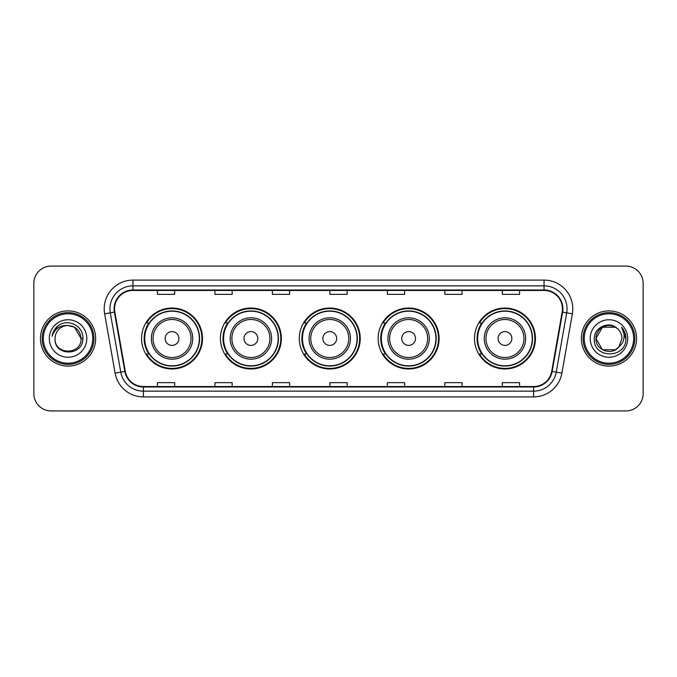 <?xml version="1.0" encoding="UTF-8"?>
<svg xmlns="http://www.w3.org/2000/svg" width="677" height="677" viewBox="0 0 677 677"><rect width="100%" height="100%" fill="white"/><g stroke="black" fill="none" stroke-linecap="round" stroke-linejoin="round"><path stroke-width="1.02" d="M474.501 338.5A30.465 30.465 0 0 0 504.966 368.965A30.465 30.465 0 0 0 535.431 338.5A30.465 30.465 0 0 0 504.966 308.035A30.465 30.465 0 0 0 474.501 338.5M378.164 338.5A30.465 30.465 0 0 0 408.629 368.965A30.465 30.465 0 0 0 439.094 338.5A30.465 30.465 0 0 0 408.629 308.035A30.465 30.465 0 0 0 378.164 338.5M299.302 338.5A30.465 30.465 0 0 0 329.767 368.965A30.465 30.465 0 0 0 360.232 338.5A30.465 30.465 0 0 0 329.767 308.035A30.465 30.465 0 0 0 299.302 338.5M220.431 338.5A30.465 30.465 0 0 0 250.896 368.965A30.465 30.465 0 0 0 281.361 338.5A30.465 30.465 0 0 0 250.896 308.035A30.465 30.465 0 0 0 220.431 338.5M141.569 338.5A30.465 30.465 0 0 0 172.034 368.965A30.465 30.465 0 0 0 202.499 338.5A30.465 30.465 0 0 0 172.034 308.035A30.465 30.465 0 0 0 141.569 338.5M148.872 354.02A27.875 27.875 0 0 1 148.872 322.98M227.743 354.02A27.875 27.875 0 0 1 227.743 322.98M306.605 354.02A27.875 27.875 0 0 1 306.605 322.98M385.467 354.02A27.875 27.875 0 0 1 385.467 322.98M481.804 354.02A27.875 27.875 0 0 1 481.804 322.98M33.85 283.316L33.85 393.684A17.247 17.247 0 0 0 51.097 410.922L625.903 410.922A17.247 17.247 0 0 0 643.15 393.684L643.15 283.316A17.247 17.247 0 0 0 625.903 266.078L51.097 266.078A17.247 17.247 0 0 0 33.85 283.316L33.85 393.684M40.459 338.5A27.588 27.588 0 0 0 68.055 366.088A27.588 27.588 0 0 0 95.643 338.5A27.588 27.588 0 0 0 68.055 310.912A27.588 27.588 0 0 0 40.459 338.5A27.588 27.588 0 0 0 68.055 366.088A27.588 27.588 0 0 0 95.643 338.5A27.588 27.588 0 0 0 68.055 310.912A27.588 27.588 0 0 0 40.459 338.5M581.357 338.5A27.588 27.588 0 0 0 608.945 366.088A27.588 27.588 0 0 0 636.541 338.5A27.588 27.588 0 0 0 608.945 310.912A27.588 27.588 0 0 0 581.357 338.5A27.588 27.588 0 0 0 608.945 366.088A27.588 27.588 0 0 0 636.541 338.5A27.588 27.588 0 0 0 608.945 310.912A27.588 27.588 0 0 0 581.357 338.5M114.557 308.839A18.397 18.397 0 0 1 132.946 290.45L544.054 290.45A18.397 18.397 0 0 1 562.164 312.038L551.704 371.351A18.397 18.397 0 0 1 533.594 386.55L143.406 386.55A18.397 18.397 0 0 1 125.296 371.351L114.836 312.038A18.397 18.397 0 0 1 114.557 308.839M114.091 308.839A18.854 18.854 0 0 0 114.379 312.114L124.839 371.436A18.854 18.854 0 0 0 143.406 387.016L533.594 387.016A18.854 18.854 0 0 0 552.161 371.436L562.621 312.114A18.854 18.854 0 0 0 544.054 289.984L132.946 289.984A18.854 18.854 0 0 0 114.091 308.839M104.647 313.832A28.739 28.739 0 0 1 132.946 280.1L544.054 280.1A28.739 28.739 0 0 1 572.353 313.832L561.893 373.154A28.739 28.739 0 0 1 533.594 396.9L143.406 396.9A28.739 28.739 0 0 1 115.107 373.154L104.647 313.832L110.3 312.833A22.993 22.993 0 0 1 132.946 285.846L544.054 285.846A22.993 22.993 0 0 1 566.7 312.833L556.232 372.155A22.993 22.993 0 0 1 533.594 391.154L143.406 391.154A22.993 22.993 0 0 1 120.768 372.155L110.3 312.833A22.993 22.993 0 0 1 109.953 308.839M625.903 266.078L51.097 266.078M51.097 410.922L625.903 410.922M643.15 393.684L643.15 283.316M552.161 371.436L556.232 372.155L566.7 312.833L572.353 313.832M329.877 290.45L329.877 294.343L347.123 294.343L347.123 290.45M272.399 290.45L272.399 294.343L289.638 294.343L289.638 290.45M214.914 290.45L214.914 294.343L232.16 294.343L232.16 290.45M157.436 290.45L157.436 294.343L174.683 294.343L174.683 290.45M387.362 290.45L387.362 294.343L404.601 294.343L404.601 290.45M444.84 290.45L444.84 294.343L462.086 294.343L462.086 290.45M502.317 290.45L502.317 294.343L519.564 294.343L519.564 290.45M347.123 386.55L347.123 382.657L329.877 382.657L329.877 386.55M289.638 386.55L289.638 382.657L272.399 382.657L272.399 386.55M232.16 386.55L232.16 382.657L214.914 382.657L214.914 386.55M174.683 386.55L174.683 382.657L157.436 382.657L157.436 386.55M404.601 386.55L404.601 382.657L387.362 382.657L387.362 386.55M462.086 386.55L462.086 382.657L444.84 382.657L444.84 386.55M519.564 386.55L519.564 382.657L502.317 382.657L502.317 386.55M92.766 338.5A24.719 24.719 0 0 0 68.055 313.781A24.719 24.719 0 0 0 43.336 338.5A24.719 24.719 0 0 0 68.055 363.219A24.719 24.719 0 0 0 92.766 338.5M93.917 338.5A25.87 25.87 0 0 0 68.055 312.63A25.87 25.87 0 0 0 42.186 338.5A25.87 25.87 0 0 0 68.055 364.37A25.87 25.87 0 0 0 93.917 338.5M82.865 338.5L81.045 338.5L74.546 327.245L68.055 325.502C75.942 326.272 80.275 330.604 81.045 338.5L74.546 327.245L68.055 325.502L74.546 327.245L81.045 338.5L74.546 327.245L68.055 325.502L74.546 327.245L81.045 338.5C81.841 355.264 54.262 355.264 55.057 338.5C53.847 356.661 83.449 356.246 82.865 338.5C83.872 326.077 67.734 318.021 58.171 325.781C54.795 328.48 52.772 331.967 52.104 336.224C54.786 328.599 60.101 325.028 68.055 325.502L74.546 327.245L81.045 338.5C81.841 355.264 54.262 355.264 55.057 338.5C54.262 355.264 81.841 355.264 81.045 338.5C81.841 355.264 54.262 355.264 55.057 338.5C54.262 355.264 81.841 355.264 81.045 338.5C81.841 355.264 54.262 355.264 55.057 338.5A12.998 12.998 0 0 1 68.055 325.502L74.546 327.245L81.045 338.5A12.998 12.998 0 0 0 81.037 338.026M49.311 338.5A18.744 18.744 0 0 0 68.055 357.244A18.744 18.744 0 0 0 86.791 338.5A18.744 18.744 0 0 0 68.055 319.756A18.744 18.744 0 0 0 49.311 338.5M54.152 330.359L58.163 325.789M178.931 338.5A6.897 6.897 0 0 0 172.034 331.603A6.897 6.897 0 0 0 165.137 338.5A6.897 6.897 0 0 0 172.034 345.397A6.897 6.897 0 0 0 178.931 338.5M192.725 338.5A20.691 20.691 0 0 0 172.034 317.809A20.691 20.691 0 0 0 151.343 338.5A20.691 20.691 0 0 0 172.034 359.191A20.691 20.691 0 0 0 192.725 338.5A20.691 20.691 0 0 1 172.034 359.191A20.691 20.691 0 0 1 151.343 338.5M199.334 338.5A27.3 27.3 0 0 0 172.034 311.2A27.3 27.3 0 0 0 144.734 338.5A27.3 27.3 0 0 0 172.034 365.8A27.3 27.3 0 0 0 199.334 338.5M201.924 338.5A29.89 29.89 0 0 1 146.486 354.02L149.262 354.02A27.562 27.562 0 0 0 199.597 338.568A27.562 27.562 0 0 0 149.262 322.98L146.486 322.98A29.89 29.89 0 0 1 201.924 338.5M257.793 338.5A6.897 6.897 0 0 0 250.896 331.603A6.897 6.897 0 0 0 243.999 338.5A6.897 6.897 0 0 0 250.896 345.397A6.897 6.897 0 0 0 257.793 338.5M271.595 338.5A20.691 20.691 0 0 0 250.896 317.809A20.691 20.691 0 0 0 230.205 338.5A20.691 20.691 0 0 0 250.896 359.191A20.691 20.691 0 0 0 271.595 338.5A20.691 20.691 0 0 1 250.896 359.191A20.691 20.691 0 0 1 230.205 338.5M278.205 338.5A27.3 27.3 0 0 0 250.896 311.2A27.3 27.3 0 0 0 223.596 338.5A27.3 27.3 0 0 0 250.896 365.8A27.3 27.3 0 0 0 278.205 338.5M280.786 338.5A29.89 29.89 0 0 1 225.356 354.02L228.124 354.02A27.562 27.562 0 0 0 278.459 338.568A27.562 27.562 0 0 0 228.124 322.98L225.356 322.98A29.89 29.89 0 0 1 280.786 338.5M336.664 338.5A6.897 6.897 0 0 0 329.767 331.603A6.897 6.897 0 0 0 322.861 338.5A6.897 6.897 0 0 0 329.767 345.397A6.897 6.897 0 0 0 336.664 338.5M350.458 338.5A20.691 20.691 0 0 0 329.767 317.809A20.691 20.691 0 0 0 309.067 338.5A20.691 20.691 0 0 0 329.767 359.191A20.691 20.691 0 0 0 350.458 338.5A20.691 20.691 0 0 1 329.767 359.191A20.691 20.691 0 0 1 309.067 338.5M357.067 338.5A27.3 27.3 0 0 0 329.767 311.2A27.3 27.3 0 0 0 302.458 338.5A27.3 27.3 0 0 0 329.767 365.8A27.3 27.3 0 0 0 357.067 338.5M359.656 338.5A29.89 29.89 0 0 1 304.218 354.02L306.986 354.02A27.562 27.562 0 0 0 357.321 338.568A27.562 27.562 0 0 0 306.986 322.98L304.218 322.98A29.89 29.89 0 0 1 359.656 338.5M415.526 338.5A6.897 6.897 0 0 0 408.629 331.603A6.897 6.897 0 0 0 401.732 338.5A6.897 6.897 0 0 0 408.629 345.397A6.897 6.897 0 0 0 415.526 338.5M429.32 338.5A20.691 20.691 0 0 0 408.629 317.809A20.691 20.691 0 0 0 387.938 338.5A20.691 20.691 0 0 0 408.629 359.191A20.691 20.691 0 0 0 429.32 338.5A20.691 20.691 0 0 1 408.629 359.191A20.691 20.691 0 0 1 387.938 338.5M435.929 338.5A27.3 27.3 0 0 0 408.629 311.2A27.3 27.3 0 0 0 381.32 338.5A27.3 27.3 0 0 0 408.629 365.8A27.3 27.3 0 0 0 435.929 338.5M438.518 338.5A29.89 29.89 0 0 1 383.08 354.02L385.848 354.02A27.562 27.562 0 0 0 436.191 338.568A27.562 27.562 0 0 0 385.848 322.98L383.08 322.98A29.89 29.89 0 0 1 438.518 338.5M511.863 338.5A6.897 6.897 0 0 0 504.966 331.603A6.897 6.897 0 0 0 498.069 338.5A6.897 6.897 0 0 0 504.966 345.397A6.897 6.897 0 0 0 511.863 338.5M525.657 338.5A20.691 20.691 0 0 0 504.966 317.809A20.691 20.691 0 0 0 484.275 338.5A20.691 20.691 0 0 0 504.966 359.191A20.691 20.691 0 0 0 525.657 338.5A20.691 20.691 0 0 1 504.966 359.191A20.691 20.691 0 0 1 484.275 338.5M532.266 338.5A27.3 27.3 0 0 0 504.966 311.2A27.3 27.3 0 0 0 477.666 338.5A27.3 27.3 0 0 0 504.966 365.8A27.3 27.3 0 0 0 532.266 338.5M534.855 338.5A29.89 29.89 0 0 1 479.418 354.02L482.193 354.02A27.562 27.562 0 0 0 532.528 338.568A27.562 27.562 0 0 0 482.193 322.98L479.418 322.98A29.89 29.89 0 0 1 534.855 338.5M615.444 349.755A12.998 12.998 0 0 0 618.956 346.793L615.444 349.755L602.454 349.755L595.955 338.5L602.454 327.245L615.444 327.245L617.458 328.683C609.486 320.323 594.135 327.211 594.279 338.5C592.815 358.556 625.336 359.081 625.87 339.473L625.895 338.5C625.844 334.235 624.431 330.494 621.638 327.27C623.762 330.748 624.507 334.497 623.881 338.5C623.305 341.851 621.664 344.61 618.956 346.793L618.693 347.098C611.661 356.11 595.286 350.051 595.955 338.5L602.454 349.755L615.444 349.755L618.956 346.793L616.045 349.391M633.664 338.5A24.719 24.719 0 0 0 608.945 313.781A24.719 24.719 0 0 0 584.234 338.5A24.719 24.719 0 0 0 608.945 363.219A24.719 24.719 0 0 0 633.664 338.5M634.814 338.5A25.87 25.87 0 0 0 608.945 312.63A25.87 25.87 0 0 0 583.083 338.5A25.87 25.87 0 0 0 608.945 364.37A25.87 25.87 0 0 0 634.814 338.5M618.956 346.793L621.943 338.5C621.867 334.582 620.377 331.307 617.458 328.683M590.209 338.5A18.744 18.744 0 0 0 608.945 357.244A18.744 18.744 0 0 0 627.689 338.5A18.744 18.744 0 0 0 608.945 319.756A18.744 18.744 0 0 0 590.209 338.5M615.444 327.245A12.998 12.998 0 0 0 595.955 338.5M621.765 327.414L625.886 338.991L621.638 327.27L625.023 333.143M625.895 338.5L621.638 327.27L625.886 338.991M544.054 280.1L544.054 289.984M110.3 312.833L114.379 312.114M143.406 396.9L143.406 387.016M533.594 387.016L533.594 396.9M115.107 373.154L124.839 371.436M562.621 312.114L566.7 312.833M132.946 280.1L132.946 289.984M556.232 372.155L561.893 373.154M191.041 338.5A19.007 19.007 0 0 0 172.034 319.493A19.007 19.007 0 0 0 153.027 338.5A19.007 19.007 0 0 0 172.034 357.507A19.007 19.007 0 0 0 191.041 338.5M269.911 338.5A19.007 19.007 0 0 0 250.896 319.493A19.007 19.007 0 0 0 231.889 338.5A19.007 19.007 0 0 0 250.896 357.507A19.007 19.007 0 0 0 269.911 338.5M348.773 338.5A19.007 19.007 0 0 0 329.767 319.493A19.007 19.007 0 0 0 310.751 338.5A19.007 19.007 0 0 0 329.767 357.507A19.007 19.007 0 0 0 348.773 338.5M427.636 338.5A19.007 19.007 0 0 0 408.629 319.493A19.007 19.007 0 0 0 389.613 338.5A19.007 19.007 0 0 0 408.629 357.507A19.007 19.007 0 0 0 427.636 338.5M523.973 338.5A19.007 19.007 0 0 0 504.966 319.493A19.007 19.007 0 0 0 485.959 338.5A19.007 19.007 0 0 0 504.966 357.507A19.007 19.007 0 0 0 523.973 338.5"/></g></svg>

